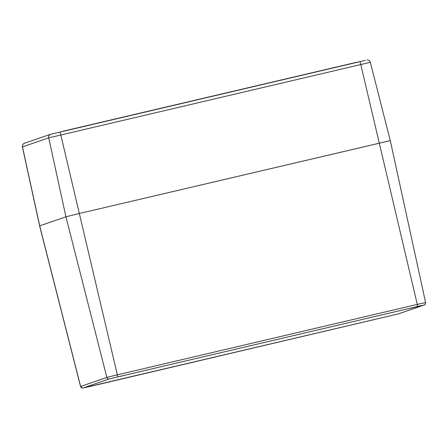 <?xml version="1.0" encoding="UTF-8"?>
<svg xmlns="http://www.w3.org/2000/svg" width="448" height="448" viewBox="0 0 448 448"><rect width="100%" height="100%" fill="white"/><g stroke="black" fill="none" stroke-linecap="round" stroke-linejoin="round"><path stroke-width="0.67" d="M365.4 60.362L50.417 134.344A3.147 3.125 71 0 0 48.709 137.85L370.328 62.317L390.292 140.622L79.554 213.444L65.934 216.804L39.614 225.865L65.934 216.804L79.554 213.444L390.202 140.661M25.122 143.041L24.102 143.405C23.206 144.575 22.702 142.934 22.4 146.91L48.709 137.85L65.934 216.804L106.854 377.423A2.1 2.083 71 0 0 108.898 379.008L123.598 375.592L108.898 379.008L83.367 387.89L91.566 386.092L398.182 313.947M367.158 59.976L367.293 59.942C368.844 60.043 369.852 60.838 370.328 62.317M62.367 131.365L357.034 62.177M50.417 134.344L52.114 133.941M417.564 306.426L423.735 305.161L409.864 308.398L417.564 306.426L417.29 304.405L117.342 374.836L117.617 376.858M424.542 304.847L397.992 314.014M396.687 314.289L84.274 387.66M59.819 132.026A3.147 0.381 -103.2 0 1 60.805 134.87L117.342 374.836L106.854 377.423L80.623 386.445L82.527 388.058L83.367 387.89M359.766 61.6A3.147 0.381 76.8 0 1 360.752 64.439L417.29 304.405L425.6 302.562L390.292 140.622M24.186 143.371A3.147 3.125 71 0 0 22.478 146.871L39.704 225.826L80.623 386.445A2.1 2.083 71 0 0 82.662 388.03M119.627 376.443L415.47 306.981M50.523 134.288L24.724 143.164M22.4 146.91L39.614 225.865L80.556 386.478M424.497 304.886C424.889 305.217 425.253 304.444 425.6 302.562M424.01 305.077L398.121 313.981"/></g></svg>
